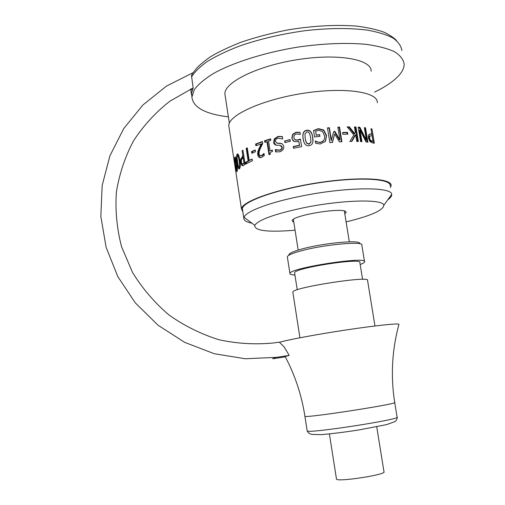 <?xml version="1.0" encoding="UTF-8"?>
<svg xmlns="http://www.w3.org/2000/svg" width="505" height="505" viewBox="0 0 505 505"><rect width="100%" height="100%" fill="white"/><g stroke="black" fill="none" stroke-linecap="round" stroke-linejoin="round"><path stroke-width="0.76" d="M235.077 158.602L235.589 164.946L236.813 169.958L236.391 163.595L235.658 159.536L235.077 158.602M237.306 170.639L236.971 169.175M235.551 158.545L235.595 157.585M237.047 171.504C236.63 172.249 236.075 170.223 235.387 165.425C234.61 160.584 234.427 157.794 234.844 157.061L234.857 157.049C235.374 156.247 236.012 158.261 236.776 163.09C237.495 167.995 237.584 170.797 237.047 171.492L237.047 171.504M237.451 155.71L237.091 157.762L237.609 162.162L238.392 166.29L239.206 167.187L239.629 165.135L239.136 160.723L238.335 156.626L237.451 155.71M239.736 167.155L240.153 167.086M238.84 155.698L237.861 155.673M239.566 168.613L238.991 167.288M237.539 155.641L238.063 154.158M239.439 168.746C238.594 169.547 237.823 167.527 237.129 162.679C236.34 157.781 236.365 154.94 237.211 154.158L237.23 154.139C238.177 153.293 239.029 155.306 239.793 160.18C240.525 165.135 240.412 167.988 239.452 168.739L239.439 168.746M241.384 159.744L241.384 162.061L242.122 163.929L243.284 163.759L243.991 163.317L243.12 157.661L241.384 159.744M243.019 163.91L244.149 163.734L244.849 163.298L243.991 163.317M244.849 163.298L243.978 157.648L243.12 157.661M242.943 165.703L241.598 163.039M241.485 159.334L243.025 156.493L243.732 156.039L243.031 150.692M241.8 165.571L240.639 162.667L240.632 159.189L242.873 156.051L242.065 150.768L242.956 150.212L245.133 164.422L243.479 165.419L241.8 165.571L242.684 165.539M242.924 150.761L242.065 150.768M243.732 156.039L242.873 156.051M252.525 152.99L252.311 151.601L255.265 150.326M252.311 151.601L251.559 151.557L255.214 149.985L255.486 151.74L251.825 153.305L251.559 151.557M265.327 142.056L265.138 140.876L270.642 139.115M269.493 154.505L267.492 141.659L264.79 142.24L264.557 140.75L270.598 138.825L270.832 140.314L268.534 141.021L270.055 150.799L272.353 150.105L272.511 151.462C270.838 151.86 270.093 152.794 270.263 154.265L268.982 154.663L266.937 141.533M270.055 150.799L272.397 150.383M265.138 140.876L264.557 140.75M285.218 142.492L284.978 140.971L290.104 139.784M284.978 140.971L290.066 139.525L290.343 141.312L284.934 142.561L284.65 140.775M313.573 130.77L318.163 128.914L323.509 130.246L326.318 135.782L325.334 141.558M315.297 141.198L317.424 142.17L320.694 142.202C323.68 141.646 324.955 139.5 324.526 135.769L322.461 131.458L318.642 130.315L315.65 131.193L316.162 135.277L319.57 134.835L319.81 136.299M317.424 142.17L320.555 142.473L323.692 140.497M319.57 134.835L319.987 136.274L314.565 137L313.536 130.561L318.295 128.63L323.711 129.955L326.546 135.498L325.523 141.299L320.233 143.982L315.638 143.319L315.259 140.952L317.519 141.905M316.162 135.277L319.716 134.557M315.65 131.193L316.256 135.005M342.655 132.777L347.042 132.663L347.282 134.147M342.895 134.273L342.605 132.493L347.554 132.361L347.844 134.134L342.895 134.273M347.042 132.663L347.554 132.361M364.414 128.055L365.532 127.809L367.899 142.189L366.081 141.993L360.065 130.221L359.39 130.517L361.208 141.634M364.787 128.1L367.084 142.101M358.279 127.468L359.162 127.531L365.652 140.358L366.39 140.074L364.351 127.664L365.532 127.809M360.065 130.221L361.94 141.678L360.595 141.602L358.222 127.121L359.838 127.228L366.39 140.074M359.162 127.531L359.838 127.228M369.95 135.744L368.947 136.356L368.808 138.402L369.786 140.68L371.327 141.469L373.05 141.375L372.109 135.681L369.736 136.072L369.591 138.124L370.575 140.403L373.05 141.375M368.947 136.356L369.736 136.072M371.042 129.223L373.441 143.048M369.313 134.103L371.844 134.065L370.967 128.743L371.996 128.983L374.35 143.231L372.311 142.833L369.988 141.583L368.36 138.004L368.618 134.93L370.891 133.869L371.844 134.065M371.169 129.255L371.996 128.983M354.478 127.266L355.956 127.001L358.329 141.514L356.801 141.469L355.709 134.791L355.097 135.088L351.493 141.432M355.324 127.304L357.647 141.488M347.415 127.159L348.778 127.159L354.245 133.976L355.375 132.739L354.428 126.938L355.956 127.001M355.709 134.791L351.871 141.432L349.839 141.451L353.872 134.936L347.15 126.856L349.321 126.85L354.845 133.673M348.778 127.159L349.321 126.85M337.895 127.437L339.543 127.071L341.917 141.728L339.436 141.873L334.632 133.926L332.29 142.41M339.126 127.38L341.456 141.754M333.704 131.773L334.569 131.717L339.499 140.081L339.897 139.79L337.851 127.153L339.543 127.071M327.524 128.188L329.121 128.043L331.16 140.706L333.773 131.496L334.916 131.414L339.897 139.79M334.632 133.926L332.517 142.391L329.853 142.637L327.48 127.916L329.399 127.746L331.444 140.415M334.569 131.717L334.916 131.414M306.964 131.919L304.995 133.844L305.178 138.427L306.44 142.839L308.89 144.007L310.878 142.094L310.689 137.511L309.47 133.15L308.006 131.938L306.964 131.919M305.588 140.541L306.491 143.085L308.909 144.253L310.872 142.347L310.998 141.293M303.903 141.937L303.221 139.026C302.369 133.831 303.537 131.003 306.724 130.542C309.925 130.012 311.913 132.323 312.69 137.467L312.885 141.823M309.148 145.648C305.91 146.185 303.903 143.893 303.139 138.787C302.287 133.585 303.473 130.751 306.705 130.284C309.95 129.747 311.957 132.051 312.734 137.202C313.592 142.404 312.399 145.219 309.148 145.648M293.146 140.964L292.079 138.452L292.793 134.639L296.126 132.468L300.014 132.537M293.702 148.23L293.468 146.74L299.572 145.509L298.802 141.349L297.407 141.709L293.91 141.469L291.846 138.231L292.578 134.418L295.962 132.228L299.983 132.316L300.311 134.406L296.195 133.945L294.207 135.271L293.841 137.821L295.008 139.778L297.42 139.992L300.412 139.045L301.618 146.652L293.512 148.268L293.241 146.538L299.427 145.282L298.802 141.349M294.585 139.468L295.204 139.999L297.584 140.22L300.456 139.317M275.9 145.087L274.12 142.442L274.815 139.001L278.059 136.722L282.364 136.628M276.658 150.073L279.884 150.275C281.601 149.732 282.396 148.722 282.276 147.258L280.982 145.573M276.14 152.005L275.787 149.739M276.816 143.161L282.131 143.755M282.63 138.989L282.289 138.812M274.36 138.837L278.002 136.451L282.352 136.514L282.731 138.963L278.04 138.193C276.065 138.818 275.193 139.904 275.427 141.457L277.428 143.243L279.985 143.256L282.472 143.969L283.797 146.399C283.98 149 282.686 150.78 279.903 151.759L275.686 151.91L275.32 149.587L279.473 150.111C281.209 149.562 282.017 148.552 281.897 147.088L279.745 145.263L276.854 145.232C274.966 145.099 273.899 144.114 273.647 142.284L274.36 138.837L274.815 139.001M275.755 149.726L275.32 149.587M280.382 143.433L279.985 143.256M256.521 145.459L256.313 144.121L262.442 141.804M260.391 157.667L258.402 154.726L258.491 151.626L261.836 143.792L255.877 145.718L255.618 144.045L262.392 141.495L262.714 143.553L260.504 148.028C259.28 150.761 258.819 152.75 259.141 153.993L259.955 155.616L261.388 155.71L263.989 153.47L264.311 155.546L261.539 157.434C259.425 158.09 258.15 157.162 257.714 154.65L257.809 151.544L261.211 143.691M260.877 155.83L262.051 155.792L264.096 154.164M256.313 144.121L255.618 144.045M259.526 148.615L258.857 148.527M258.491 151.626L257.809 151.544M263.541 154.782L262.916 154.688M246.617 163.582L246.427 162.326L248.933 160.981L247.002 148.401L247.336 148.224M247.002 148.401L246.194 148.375L247.273 147.814L249.205 160.426L252.184 159.416M248.933 160.981L248.125 160.969L246.194 148.375M246.427 162.326L245.588 162.326L248.125 160.969M249.205 160.426L252.134 159.056L252.393 160.754L245.847 164.011L245.588 162.326M390.434 187.538L391.11 185.758C392.536 178.259 359.301 176.308 317.79 182.778C276.286 189.16 241.567 201.628 241.466 208.918L242.848 211.791M377.323 102.692C378.195 91.96 344.694 86.828 303.518 93.261C262.348 99.573 228.393 115.146 228.79 125.688L229.106 127.765M344.827 213.994L346.02 212.542C348.437 206.255 291.353 215.092 292.174 220.874L293.822 222.32M371.156 71.262C371.8 59.451 338.602 53.214 298.089 59.552C257.575 65.757 224.321 82.283 224.895 93.905L225.243 96.196M387.758 199.835C390.207 198.137 391.52 196.571 391.697 195.132L391.665 194.406C392.158 186.509 345.123 186.926 299.957 196.376C268.641 202.694 245.815 211.582 244.003 217.27L243.801 218.027C243.618 220.376 246.333 222.099 251.938 223.197M390.169 185.928C391.577 178.524 358.739 176.605 317.765 182.987C276.803 189.287 242.501 201.596 242.394 208.805L242.608 210.213M346.102 221.903C370.632 215.913 383.194 210.389 383.794 205.339C383.8 198.882 342.939 199.671 303.884 207.707C274.903 213.893 258.528 219.757 254.766 225.312C254.331 230.804 267.757 232.439 295.059 230.211M287.402 257.285L287.326 256.793C287.768 255.315 291.922 253.459 299.781 251.225C322.518 244.628 364.585 240.721 361.858 245.253L364.496 261.502M288.967 255.139C288.387 253.693 292.319 251.755 300.759 249.325C322.468 242.987 362.565 239.332 359.674 243.763M294.926 274.998C291.423 274.84 289.756 274.335 289.92 273.47C289.024 268.06 368.492 255.757 364.566 261.918C364.345 262.632 362.887 263.503 360.179 264.525M294.636 273.161L294.579 272.795C293.859 268.048 363.253 257.304 359.882 262.682L362.584 279.36M292.868 292.414L292.818 292.06C292.06 287.579 371.667 275.257 367.577 280.49L374.969 325.977M376.73 426.794L383.977 471.746C387.411 474.511 337.106 482.294 336.488 479.1L336.45 478.847M396.545 40.564C394.449 38.235 390.681 35.628 385.239 32.737C379.129 30.142 369.887 27.964 357.521 26.197C336.873 24.48 313.712 25.704 288.033 29.871C271.45 33.128 255.902 37.206 241.384 42.104C227.553 47.571 216.885 52.697 209.373 57.482C202.385 62.683 197.985 66.477 196.161 68.857L192.291 73.812L191.515 75.674L193.137 87.958L169.806 101.246C155.622 112.394 143.553 125.549 133.598 140.706C125.082 156.765 119.344 173.865 116.39 192.001C115.134 210.402 116.857 228.645 121.56 246.718L132.525 272.422C142.391 288.488 154.524 302.659 168.929 314.937C184.382 325.864 201.085 334.14 219.037 339.758C237.369 343.722 255.732 344.77 274.139 342.895L279.252 342.144L284.182 346.929L289.195 355.419L276.355 357.351L245.26 358.758L214.246 353.715L184.704 342.371L157.989 325.188L135.327 302.899L117.766 276.525L106.101 247.254L100.836 216.437L102.162 185.474L109.945 155.736L123.757 128.529L142.915 104.989L166.517 86.065L193.491 72.474M193.137 87.958L191.61 92.989L191.9 96.966L194.387 89.524C198.377 84.215 204.86 78.799 213.836 73.275C233.714 62.304 264.961 52.419 298.127 47.053C323.509 43.468 346.07 42.553 365.809 44.301C377.658 45.93 387.196 48.385 394.424 51.668C400.194 55.335 403.438 59.483 404.164 64.11C404.164 67.184 402.927 70.359 400.44 73.629C395.402 80.03 386.792 86.178 374.609 92.087M191.502 94.706L190.663 89.082M228.386 116.857C205.106 114.01 192.942 107.382 191.9 96.966M289.195 355.419L285.129 356.498C295.065 375.278 301.662 395.207 304.913 416.29C305.02 418.38 400.957 403.527 394.689 402.39C390.567 376.004 391.994 349.959 398.975 324.254L398.881 324.595M279.435 342.321C287.351 339.878 316.395 334.443 345.767 330.017C375.171 325.573 397.965 323.175 398.975 324.254M285.091 356.89L272.624 358.765L276.355 357.351M237.344 167.919L236.94 167.957M236.845 163.551L236.391 163.595M236.132 159.492L235.658 159.536M235.292 157.017L234.844 157.061L235.28 157.005M240.279 165.097L239.629 165.135M239.869 160.678L239.136 160.723M239.092 156.582L238.335 156.626M237.678 162.635L237.129 162.679M238.007 154.107L237.211 154.158L237.988 154.088M244.149 163.734L243.284 163.759M241.491 162.629L240.639 162.667M243.025 156.493L242.16 156.512M241.516 159.157L240.632 159.189M368.808 138.402L369.591 138.124M369.786 140.68L370.575 140.403M371.358 141.476L372.16 141.204M370.127 134.153L370.935 133.882M278.059 136.722L277.649 136.546M274.12 142.442L273.647 142.284M282.276 147.258L281.897 147.088M279.839 150.288L279.429 150.124M277.851 143.414L277.428 143.243M258.402 154.726L257.714 154.65M262.038 155.799L261.388 155.71L262.051 155.792M191.509 77.05C194.627 71.931 199.98 66.679 207.561 61.294C216.38 55.941 227.061 50.853 239.591 46.018C259.949 38.973 282.017 33.835 305.803 30.597C329.374 28.009 349.978 27.863 367.615 30.167C378.207 32.093 386.723 34.744 393.149 38.127C398.287 41.846 401.191 45.98 401.866 50.532M192.197 90.433L191.206 88.829M304.887 416.126L307.147 430.696M394.721 402.548L397.075 417.01C403.495 419.036 307.425 433.909 307.185 430.929C308 432.76 309.552 433.921 311.844 434.401L321.167 434.647C331.937 433.732 344.404 432.185 358.563 430.014L386.723 424.585L394.79 421.662C396.488 420.583 397.265 419.106 397.126 417.212M237.375 169.901L236.813 169.958M235.892 158.513L235.311 158.57M240.115 167.123L239.206 167.187M371.327 141.469L372.135 141.198M370.089 134.147L370.891 133.869M279.884 150.275L279.473 150.111M278.406 136.634L278.002 136.451M228.79 125.688L241.466 208.918M345.95 212.094L346.02 212.542M224.895 93.905L229.358 123.207M242.394 208.805L243.801 218.027M391.59 194.513L391.697 195.132M383.794 205.339L391.665 194.406M254.766 225.312L244.003 217.27M349.315 241.813L344.359 211.096M298.171 250.089L293.367 219.429M289.92 273.47L287.326 256.793M297.237 289.794L294.579 272.795M299.932 337.769L292.818 292.06M329.405 433.953L336.488 479.1"/></g></svg>
